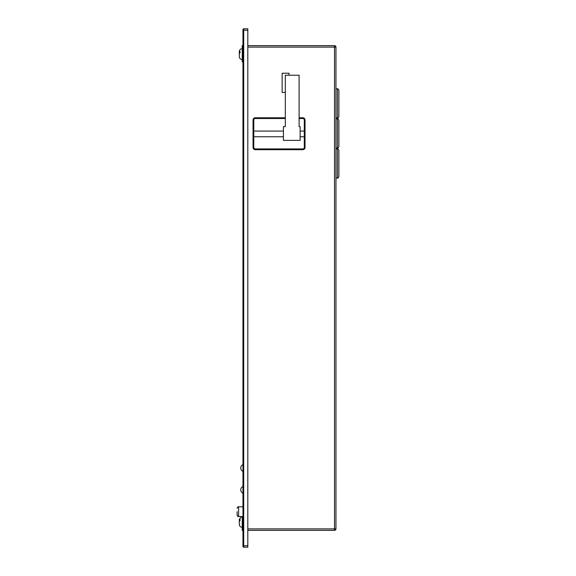 <?xml version="1.0" encoding="UTF-8"?>
<svg xmlns="http://www.w3.org/2000/svg" width="576" height="576" viewBox="0 0 576 576"><rect width="100%" height="100%" fill="white"/><g stroke="black" fill="none" stroke-linecap="round" stroke-linejoin="round"><path stroke-width="0.86" d="M243.698 547.2L243.698 28.8L247.802 28.8L247.802 547.2L243.698 547.2A0.734 0.734 0 0 1 242.971 546.466A0.734 0.734 0 0 0 243.698 547.2A0.734 0.734 0 0 1 242.971 546.466L242.971 29.534A0.734 0.734 0 0 1 243.698 28.8A0.734 0.734 0 0 0 242.971 29.534M237.11 511.675L237.11 515.088L237.11 511.675M247.802 542.808L247.802 33.192M335.959 47.102L334.498 47.102L334.498 45.641A1.462 1.462 0 0 1 335.959 47.102L335.959 528.898A1.462 1.462 0 0 1 334.498 530.359L248.098 530.359M289.03 75.233L289.03 73.224L282.139 73.224L282.139 92.441L285.322 92.441M334.498 45.641L248.098 45.641M285.322 118.519L255.247 118.519L255.247 117.785A2.196 2.196 0 0 0 253.051 119.988L253.051 147.478L253.786 147.478L253.786 119.988A1.462 1.462 0 0 1 255.247 118.519L285.322 118.519M299.102 117.785L302.825 117.785L302.825 118.519L299.102 118.519L302.825 118.519A1.462 1.462 0 0 1 304.294 119.988L304.294 147.478A1.462 1.462 0 0 1 302.825 148.939L255.247 148.939A1.462 1.462 0 0 1 253.786 147.478M299.102 75.233L299.102 126.626L300.132 126.626L300.132 140.378L283.435 140.378L283.435 126.626L285.322 126.626L285.322 75.233L299.102 75.233M338.89 150.343L338.89 176.558C338.27 177.905 337.781 178.394 337.421 178.02L337.421 148.882C337.781 148.507 338.27 148.997 338.89 150.343M338.89 120.326L338.89 146.534C338.27 147.881 337.781 148.37 337.421 148.003L337.421 118.865C337.781 118.49 338.27 118.98 338.89 120.326M338.89 90.302L338.89 116.518C338.27 117.864 337.781 118.354 337.421 117.979L337.421 88.841C337.781 88.466 338.27 88.956 338.89 90.302M300.132 136.757L304.294 136.757L304.294 131.069L300.132 131.069M253.037 136.757L253.037 131.069M242.971 530.474L242.237 530.474L242.237 516.55M239.566 520.913L239.306 519.415M242.237 527.342C240.458 527.17 239.479 526.198 239.306 524.419L239.306 521.467L240.041 520.582L240.041 519.271L239.306 520.164M239.306 522.886L239.306 524.376M239.306 521.575L239.306 520.078M242.971 61.726L242.237 61.726L242.237 45.526L242.971 45.526M242.237 59.544C240.458 59.371 239.479 58.399 239.306 56.621L239.306 53.676L240.041 52.783L240.041 51.473L239.306 52.366L239.306 51.624M239.306 55.087L239.306 56.585M239.306 53.777L239.306 52.279M239.566 53.114L239.306 52.366M247.802 545.738L242.971 545.738M242.971 30.262L247.802 30.262M242.971 516.55L238.579 516.55L238.579 506.808C238.205 506.441 237.722 506.93 237.11 508.27M334.498 530.359L334.498 528.898L248.098 528.898M248.098 47.102L334.498 47.102L334.498 528.898L335.959 528.898M302.825 117.785A2.196 2.196 0 0 1 305.021 119.988L305.021 147.478A2.196 2.196 0 0 1 302.825 149.674L255.247 149.674A2.196 2.196 0 0 1 253.051 147.478M285.322 117.785L255.247 117.785M253.786 119.988L253.051 119.988M255.247 148.939L255.247 149.674M302.825 148.939L302.825 149.674M304.294 147.478L305.021 147.478M305.021 119.988L304.294 119.988M242.971 486.482A3.658 3.658 0 0 0 242.971 493.193M242.971 506.808L238.579 506.808M238.579 516.55C238.212 516.917 237.722 516.434 237.11 515.088M335.959 148.882L337.421 148.882M335.959 178.02L337.421 178.02M335.959 118.865L337.421 118.865M335.959 148.003L337.421 148.003M335.959 88.841L337.421 88.841M335.959 117.979L337.421 117.979M242.971 464.638A3.658 3.658 0 0 0 242.971 471.348M283.435 136.757L253.786 136.757M283.435 131.069L253.786 131.069M241.488 516.55L239.306 519.379M242.237 48.658C240.458 48.83 239.479 49.802 239.306 51.581"/></g></svg>
